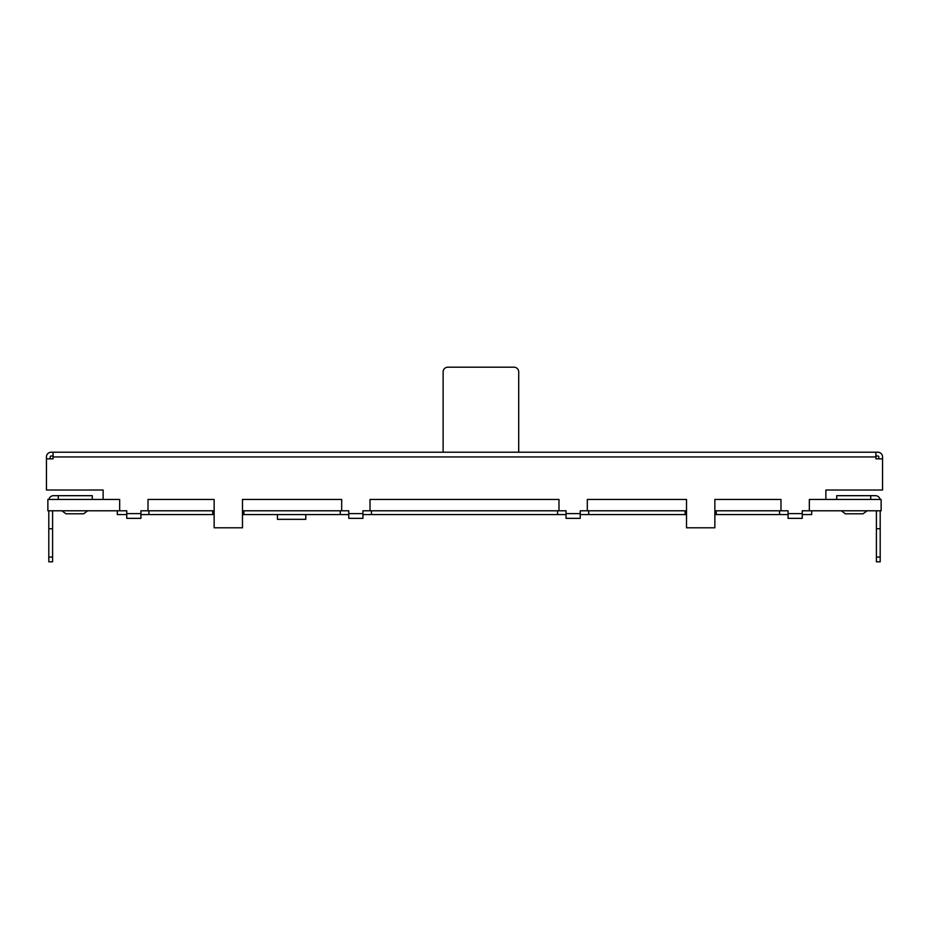 <?xml version="1.0" encoding="UTF-8"?>
<svg xmlns="http://www.w3.org/2000/svg" width="929" height="929" viewBox="0 0 929 929"><rect width="100%" height="100%" fill="white"/><g stroke="black" fill="none" stroke-linecap="round" stroke-linejoin="round"><path stroke-width="1.39" d="M53.058 456L51.176 456A0.941 0.941 0 0 0 50.224 456.94L50.224 458.833M878.776 458.833L878.776 456.94A0.941 0.941 0 0 0 877.824 456L875.942 456M305.78 514.573L305.78 519.334L277.446 519.334L277.446 514.573M214.146 514.573L140.929 514.573M348.77 514.573L242.481 514.573M566.063 514.573L362.937 514.573M686.519 514.573L580.23 514.573M788.071 514.573L714.854 514.573M811.691 510.787L811.691 514.573L802.25 514.573M126.75 514.573L117.309 514.573L117.309 510.787M809.333 510.787L809.333 499.454L881.133 499.454L881.133 510.787L802.25 510.787L802.25 518.347L788.071 518.347L788.071 510.787L714.854 510.787L714.854 527.8L686.519 527.8L686.519 510.787L580.23 510.787L580.23 518.347L566.063 518.347L566.063 510.787L362.937 510.787L362.937 518.347L348.77 518.347L348.77 510.787L242.481 510.787L242.481 527.8L214.146 527.8L214.146 510.787L140.929 510.787L140.929 518.347L126.75 518.347L126.75 510.787L47.867 510.787L47.867 499.454L119.667 499.454L119.667 510.787M714.854 510.787L714.854 499.454L780.987 499.454L780.987 510.787M587.314 510.787L587.314 499.454L686.519 499.454L686.519 510.787M370.021 510.787L370.021 499.454L558.979 499.454L558.979 510.787M242.481 510.787L242.481 499.454L341.686 499.454L341.686 510.787M148.013 510.787L148.013 499.454L214.146 499.454L214.146 510.787M103.131 499.454L103.131 490.013L46.45 490.013L46.45 458.833L53.058 458.833L53.058 452.214L875.942 452.214L875.942 458.833L882.55 458.833L882.55 490.013L825.869 490.013L825.869 499.454M58.26 499.454L58.26 495.68L92.273 495.68L92.273 499.454M52.593 528.74L48.807 528.74L48.807 557.086L52.593 557.086L52.593 510.787M48.807 510.787L48.807 528.74M53.534 495.68L58.26 495.68L53.534 495.68A4.726 4.726 0 0 0 48.912 499.454M52.593 557.086L52.593 561.813L48.807 561.813L48.807 557.086M518.707 452.214L518.707 371.914A4.726 4.726 0 0 0 513.981 367.187L447.848 367.187A4.726 4.726 0 0 0 443.121 371.914L443.121 452.214M716.271 514.573L716.271 510.787M779.57 514.573L779.57 510.787M685.103 514.573L685.103 510.787M588.731 514.573L588.731 510.787M557.563 514.573L557.563 510.787M371.437 514.573L371.437 510.787M875.942 452.214L877.824 452.214A4.726 4.726 0 0 1 882.55 456.94L882.55 458.833M46.45 458.833L46.45 456.94A4.726 4.726 0 0 1 51.176 452.214L53.058 452.214M340.269 514.573L340.269 510.787M243.897 514.573L243.897 510.787M212.729 514.573L212.729 510.787M148.942 514.573L148.942 510.787M880.088 499.454A4.726 4.726 0 0 0 875.466 495.68L870.74 495.68L870.74 499.454M880.193 528.74L876.407 528.74L876.407 557.086L880.193 557.086L880.193 510.787M876.407 510.787L876.407 528.74M836.727 499.454L836.727 495.68L870.74 495.68M880.193 557.086L880.193 561.813L876.407 561.813L876.407 557.086M875.942 456.94L53.058 456.94M788.071 513.632L802.25 513.632M566.063 513.632L580.23 513.632M348.77 513.632L362.937 513.632M126.75 513.632L140.929 513.632M65.971 513.807L61.883 510.787L65.971 513.807L83.61 513.807L87.709 510.787L83.61 513.807M48.807 561.813L52.593 561.813M867.117 510.787L863.029 513.807L845.39 513.807L841.291 510.787"/></g></svg>
